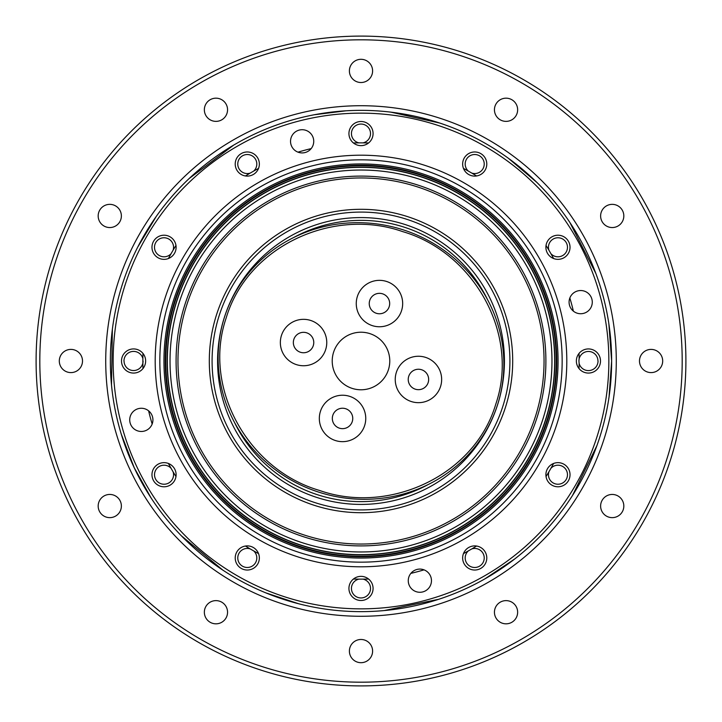 <?xml version="1.0" encoding="UTF-8"?>
<svg xmlns="http://www.w3.org/2000/svg" width="722" height="722" viewBox="0 0 722 722"><rect width="100%" height="100%" fill="white"/><g stroke="black" fill="none" stroke-linecap="round" stroke-linejoin="round"><path stroke-width="1.08" d="M457.829 193.297A193.649 193.649 0 0 1 554.649 361A193.649 193.649 0 0 1 264.171 528.703A193.649 193.649 0 0 1 264.171 193.297A193.649 193.649 0 0 1 554.649 361M313.276 345.667A10.207 10.207 0 0 0 306.679 332.815A10.207 10.207 0 0 0 293.836 339.412A10.207 10.207 0 0 0 300.433 352.264A10.207 10.207 0 0 0 313.276 345.667M369.736 300.433A10.207 10.207 0 0 0 381.613 313.538A10.207 10.207 0 0 0 387.028 296.697A10.207 10.207 0 0 0 369.736 300.433M428.164 382.588A10.207 10.207 0 0 0 421.567 369.736A10.207 10.207 0 0 0 408.724 376.333A10.207 10.207 0 0 0 415.321 389.185A10.207 10.207 0 0 0 428.164 382.588M352.264 421.567A10.207 10.207 0 0 0 345.667 408.724A10.207 10.207 0 0 0 332.815 415.321A10.207 10.207 0 0 0 339.412 428.164A10.207 10.207 0 0 0 352.264 421.567M428.336 484.462A143.38 137.785 17.8 0 1 234.343 422.117A140.637 140.637 0 0 0 428.336 484.462M224.506 317.102A143.38 137.785 17.8 0 1 403.174 229.831A143.38 137.785 17.8 0 1 497.503 404.871A143.38 137.785 17.8 0 1 318.844 492.169A143.38 137.785 17.8 0 1 224.497 317.129M357.372 296.453A23.203 23.203 0 0 0 384.357 326.236A23.203 23.203 0 0 0 396.658 287.97A23.203 23.203 0 0 0 357.372 296.453M396.351 372.362A23.203 23.203 0 0 0 423.345 402.145A23.203 23.203 0 0 0 435.637 363.879A23.203 23.203 0 0 0 396.351 372.362M495.734 404.302C520.12 333.645 473.235 252.086 402.587 231.591C333.23 207.097 247.61 246.058 226.257 317.725C201.889 388.436 248.792 469.914 319.44 490.418C388.689 514.903 474.381 475.96 495.734 404.302M320.442 411.341A23.203 23.203 0 0 0 347.435 441.133A23.203 23.203 0 0 0 359.737 402.858A23.203 23.203 0 0 0 320.442 411.341M281.463 335.441A23.203 23.203 0 0 0 308.456 365.224A23.203 23.203 0 0 0 320.748 326.958A23.203 23.203 0 0 0 281.463 335.441M333.6 352.192A28.781 28.781 0 0 0 367.074 389.131A28.781 28.781 0 0 0 382.326 341.677A28.781 28.781 0 0 0 333.6 352.192M212.088 361A148.912 148.912 0 0 1 361 212.088A148.912 148.912 0 0 1 509.912 361A148.912 148.912 0 0 1 361 509.912A148.912 148.912 0 0 1 212.088 361M217.584 361A143.416 143.416 0 0 1 432.713 236.798A143.416 143.416 0 0 1 432.713 485.202A143.416 143.416 0 0 1 217.584 361M551.969 361A190.969 190.969 0 0 1 265.515 526.383A190.969 190.969 0 0 1 265.515 195.617A190.969 190.969 0 0 1 551.969 361M545.895 361A184.895 184.895 0 0 1 268.548 521.131A184.895 184.895 0 0 1 268.548 200.869A184.895 184.895 0 0 1 545.895 361M293.664 237.538A140.637 140.637 0 0 1 487.657 299.883M544.045 361A183.045 183.045 0 0 1 269.477 519.515A183.045 183.045 0 0 1 269.477 202.485A183.045 183.045 0 0 1 544.045 361M512.701 361A151.701 151.701 0 0 1 285.154 492.377A151.701 151.701 0 0 1 285.154 229.623A151.701 151.701 0 0 1 512.701 361M569.08 302.139A11.606 11.606 0 0 0 586.481 312.184A11.606 11.606 0 0 0 586.481 292.085A11.606 11.606 0 0 0 569.08 302.139M151.972 474.715A12.066 12.066 0 0 0 170.076 485.166A12.066 12.066 0 0 0 170.076 464.264A12.066 12.066 0 0 0 151.972 474.715M566.797 361A205.797 205.797 0 0 1 258.097 539.226A205.797 205.797 0 0 1 258.097 182.774A205.797 205.797 0 0 1 566.797 361M608.854 361A247.854 247.854 0 0 0 237.078 146.349A247.854 247.854 0 0 0 237.078 575.651A247.854 247.854 0 0 0 608.854 361M348.934 588.43A12.066 12.066 0 0 0 367.038 598.881A12.066 12.066 0 0 0 367.038 577.979A12.066 12.066 0 0 0 348.934 588.43M235.219 557.962A12.066 12.066 0 0 0 253.323 568.413A12.066 12.066 0 0 0 253.323 547.511A12.066 12.066 0 0 0 235.219 557.962M121.504 361A12.066 12.066 0 0 0 139.608 371.451A12.066 12.066 0 0 0 139.608 350.549A12.066 12.066 0 0 0 121.504 361M151.972 247.285A12.066 12.066 0 0 0 170.076 257.736A12.066 12.066 0 0 0 170.076 236.834A12.066 12.066 0 0 0 151.972 247.285M235.219 164.038A12.066 12.066 0 0 0 253.323 174.489A12.066 12.066 0 0 0 253.323 153.587A12.066 12.066 0 0 0 235.219 164.038M348.934 133.57A12.066 12.066 0 0 0 367.038 144.021A12.066 12.066 0 0 0 367.038 123.119A12.066 12.066 0 0 0 348.934 133.57M462.649 164.038A12.066 12.066 0 0 0 480.753 174.489A12.066 12.066 0 0 0 480.753 153.587A12.066 12.066 0 0 0 462.649 164.038M545.895 247.285A12.066 12.066 0 0 0 563.99 257.736A12.066 12.066 0 0 0 563.99 236.834A12.066 12.066 0 0 0 545.895 247.285M576.364 361A12.066 12.066 0 0 0 594.468 371.451A12.066 12.066 0 0 0 594.468 350.549A12.066 12.066 0 0 0 576.364 361M545.895 474.715A12.066 12.066 0 0 0 563.99 485.166A12.066 12.066 0 0 0 563.99 464.264A12.066 12.066 0 0 0 545.895 474.715M462.649 557.962A12.066 12.066 0 0 0 480.753 568.413A12.066 12.066 0 0 0 480.753 547.511A12.066 12.066 0 0 0 462.649 557.962M408.264 580.678A11.606 11.606 0 0 0 425.664 590.731A11.606 11.606 0 0 0 425.664 570.633A11.606 11.606 0 0 0 408.264 580.678M129.716 419.861A11.606 11.606 0 0 0 147.126 429.915A11.606 11.606 0 0 0 147.126 409.816A11.606 11.606 0 0 0 129.716 419.861M290.533 141.322A11.606 11.606 0 0 0 307.942 151.367A11.606 11.606 0 0 0 307.942 131.269A11.606 11.606 0 0 0 290.533 141.322M608.872 323.853L611.633 361A250.633 250.633 0 0 1 235.679 578.06A250.633 250.633 0 0 1 235.679 143.94A250.633 250.633 0 0 1 611.633 361L609.061 396.847M562.158 361A201.158 201.158 0 0 0 260.416 186.79A201.158 201.158 0 0 0 260.416 535.21A201.158 201.158 0 0 0 562.158 361M494.444 612.229A11.606 11.606 0 0 0 511.844 622.274A11.606 11.606 0 0 0 511.844 602.175A11.606 11.606 0 0 0 494.444 612.229M639.484 361A11.606 11.606 0 0 0 656.894 371.045A11.606 11.606 0 0 0 656.894 350.955A11.606 11.606 0 0 0 639.484 361M600.623 215.959A11.606 11.606 0 0 0 618.023 226.004A11.606 11.606 0 0 0 618.023 205.905A11.606 11.606 0 0 0 600.623 215.959M616.281 361A255.281 255.281 0 0 1 233.359 582.076A255.281 255.281 0 0 1 233.359 139.924A255.281 255.281 0 0 1 616.281 361M682.191 361A321.191 321.191 0 0 1 200.409 639.16A321.191 321.191 0 0 1 200.409 82.84A321.191 321.191 0 0 1 682.191 361M349.394 651.091A11.606 11.606 0 0 0 366.803 661.135A11.606 11.606 0 0 0 366.803 641.037A11.606 11.606 0 0 0 349.394 651.091M204.353 612.229A11.606 11.606 0 0 0 221.753 622.274A11.606 11.606 0 0 0 221.753 602.175A11.606 11.606 0 0 0 204.353 612.229M98.174 506.041A11.606 11.606 0 0 0 115.574 516.095A11.606 11.606 0 0 0 115.574 495.996A11.606 11.606 0 0 0 98.174 506.041M59.303 361A11.606 11.606 0 0 0 76.712 371.045A11.606 11.606 0 0 0 76.712 350.955A11.606 11.606 0 0 0 59.303 361M98.174 215.959A11.606 11.606 0 0 0 115.574 226.004A11.606 11.606 0 0 0 115.574 205.905A11.606 11.606 0 0 0 98.174 215.959M204.353 109.771A11.606 11.606 0 0 0 221.753 119.825A11.606 11.606 0 0 0 221.753 99.726A11.606 11.606 0 0 0 204.353 109.771M349.394 70.909A11.606 11.606 0 0 0 366.803 80.963A11.606 11.606 0 0 0 366.803 60.865A11.606 11.606 0 0 0 349.394 70.909M494.444 109.771A11.606 11.606 0 0 0 511.844 119.825A11.606 11.606 0 0 0 511.844 99.726A11.606 11.606 0 0 0 494.444 109.771M600.623 506.041A11.606 11.606 0 0 0 618.023 516.095A11.606 11.606 0 0 0 618.023 495.996A11.606 11.606 0 0 0 600.623 506.041M685.9 361A324.9 324.9 0 0 1 198.55 642.372A324.9 324.9 0 0 1 198.55 79.628A324.9 324.9 0 0 1 685.9 361M579.017 353.446A218.143 218.143 0 0 1 579.134 358.951A9.512 9.512 0 0 1 597.942 361L598.042 361A9.612 9.612 0 0 1 579.134 363.428L578.918 361A9.512 9.512 0 0 1 579.134 358.951L578.918 361M142.866 358.572L142.866 358.572A9.612 9.612 0 0 0 123.958 361L124.058 361A9.512 9.512 0 0 0 142.866 363.049L142.866 358.572A218.143 218.143 0 0 1 142.983 353.446M579.134 363.428L579.134 363.428A218.143 218.143 0 0 1 579.017 368.554M142.983 368.554A218.143 218.143 0 0 1 142.866 363.049A9.512 9.512 0 0 0 143.082 361M363.049 142.866A9.512 9.512 0 0 0 370.413 132.198A9.512 9.512 0 0 0 360.314 124.076A9.512 9.512 0 0 0 358.951 142.866L363.049 142.866A218.143 218.143 0 0 1 368.554 142.983M463.47 168.416A218.143 218.143 0 0 1 468.298 171.069L471.836 173.109A9.512 9.512 0 0 0 484.029 165.97A9.512 9.512 0 0 0 475.69 154.571A9.512 9.512 0 0 0 468.298 171.069M471.836 173.109A218.143 218.143 0 0 1 476.547 175.969M546.031 245.453A218.143 218.143 0 0 1 548.891 250.164L550.931 253.702A9.512 9.512 0 0 0 566.057 252.285A9.512 9.512 0 0 0 560.561 238.134A9.512 9.512 0 0 0 548.891 250.164M550.931 253.702A218.143 218.143 0 0 1 553.584 258.53M569.848 297.978A218.143 218.143 0 0 1 573.376 311.155M553.584 463.47A218.143 218.143 0 0 1 550.931 468.298L548.891 471.836A9.512 9.512 0 0 0 560.561 483.866A9.512 9.512 0 0 0 566.057 469.715A9.512 9.512 0 0 0 550.931 468.298M548.891 471.836A218.143 218.143 0 0 1 546.031 476.547M476.547 546.031A218.143 218.143 0 0 1 471.836 548.891L468.298 550.931A9.512 9.512 0 0 0 475.69 567.429A9.512 9.512 0 0 0 484.029 556.03A9.512 9.512 0 0 0 471.836 548.891M468.298 550.931A218.143 218.143 0 0 1 463.47 553.584M424.022 569.848A218.143 218.143 0 0 1 410.845 573.376M368.554 579.017A218.143 218.143 0 0 1 363.049 579.134L358.951 579.134A9.512 9.512 0 0 0 360.314 597.924A9.512 9.512 0 0 0 370.413 589.802A9.512 9.512 0 0 0 363.049 579.134M358.951 579.134A218.143 218.143 0 0 1 353.446 579.017M258.53 553.584A218.143 218.143 0 0 1 253.702 550.931L250.164 548.891A9.512 9.512 0 0 0 237.773 557.962A9.512 9.512 0 0 0 251.121 566.671A9.512 9.512 0 0 0 253.702 550.931M250.164 548.891A218.143 218.143 0 0 1 245.453 546.031M175.969 476.547A218.143 218.143 0 0 1 173.109 471.836L171.069 468.298A9.512 9.512 0 0 0 154.526 474.715A9.512 9.512 0 0 0 165.491 484.119A9.512 9.512 0 0 0 173.109 471.836M171.069 468.298A218.143 218.143 0 0 1 168.416 463.47M152.152 424.022A218.143 218.143 0 0 1 148.624 410.845M168.416 258.53A218.143 218.143 0 0 1 171.069 253.702L173.109 250.164A9.512 9.512 0 0 0 165.491 237.881A9.512 9.512 0 0 0 160.6 256.157A9.512 9.512 0 0 0 171.069 253.702M173.109 250.164A218.143 218.143 0 0 1 175.969 245.453M245.453 175.969A218.143 218.143 0 0 1 250.164 173.109L253.702 171.069A9.512 9.512 0 0 0 251.121 155.329A9.512 9.512 0 0 0 237.773 164.038A9.512 9.512 0 0 0 250.164 173.109M253.702 171.069A218.143 218.143 0 0 1 258.53 168.416M297.978 152.152A218.143 218.143 0 0 1 311.155 148.624M353.446 142.983A218.143 218.143 0 0 1 358.951 142.866M458.605 191.944A195.211 195.211 0 0 1 458.605 530.056A195.211 195.211 0 0 1 165.789 361A195.211 195.211 0 0 1 458.605 191.944M458.867 191.483A195.743 195.743 0 0 1 458.867 530.517A195.743 195.743 0 0 1 165.257 361A195.743 195.743 0 0 1 458.867 191.483M459.526 190.346A197.052 197.052 0 0 1 459.526 531.654A197.052 197.052 0 0 1 163.948 361A197.052 197.052 0 0 1 459.526 190.346M457.91 193.144A193.821 193.821 0 0 1 457.91 528.856A193.821 193.821 0 0 1 167.179 361A193.821 193.821 0 0 1 457.91 193.144M596.913 445.636L572.474 495.536M514.615 559.045L484.715 578.981M438.714 599.287L384.312 610.55M298.673 603.763L265.795 592.852M222.863 570.136L181.457 535.877M151.097 497.963L134.22 467.712L121.287 434.184M111.504 384.862L112.37 329.313M137.676 247.213L156.25 216.438M189.227 178.487L233.657 145.122M314.034 114.798L345.838 110.818M390.963 112.163L439.842 123.083M508.324 158.226L536.744 182.305M569.829 222.403L595.876 273.512"/></g></svg>
